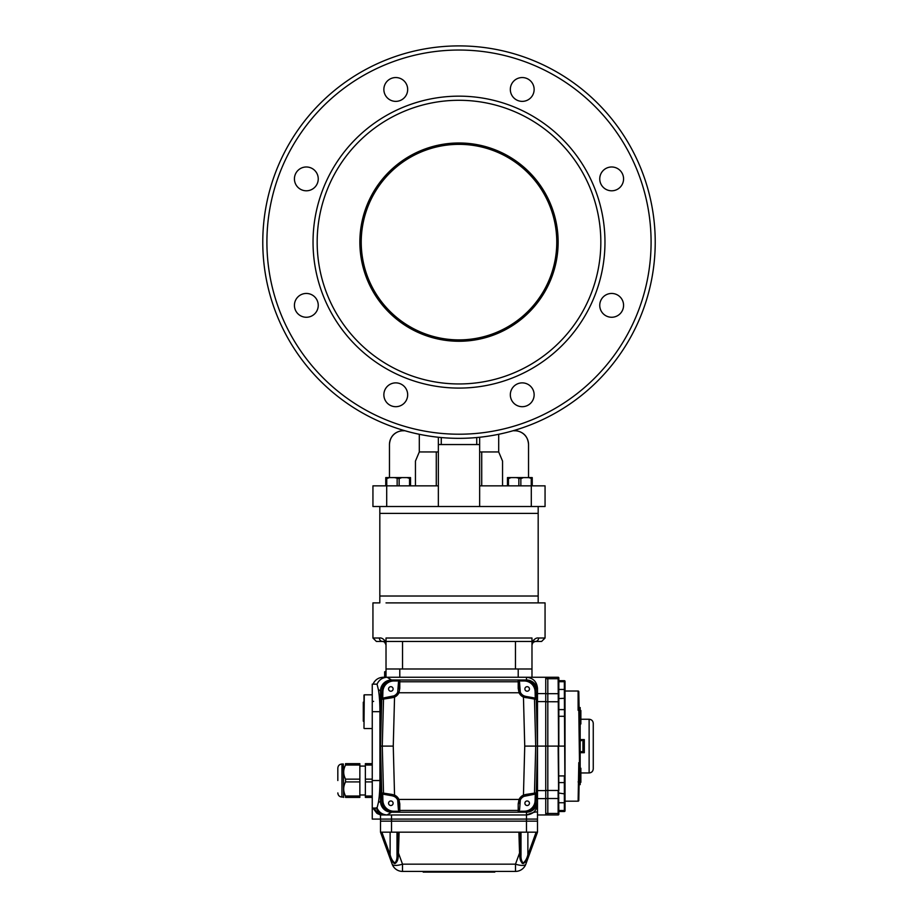 <?xml version="1.0" encoding="UTF-8"?>
<svg xmlns="http://www.w3.org/2000/svg" width="918" height="918" viewBox="0 0 918 918"><rect width="100%" height="100%" fill="white"/><g stroke="black" fill="none" stroke-linecap="round" stroke-linejoin="round"><path stroke-width="1.38" d="M459 45.9A196.222 196.222 0 0 0 262.777 242.123A196.222 196.222 0 0 0 459 438.345A196.222 196.222 0 0 0 655.222 242.123A196.222 196.222 0 0 0 459 45.9M514.769 430.771L513.759 430.771L514.769 430.771C516.593 430.691 516.593 430.691 514.769 430.771A13.77 13.77 0 0 1 528.538 444.541L528.538 477.589M531.293 506.506L545.062 506.506L545.062 485.851L531.293 485.851L531.293 506.506L479.655 506.506L479.655 485.851L531.293 485.851M386.707 506.506L438.345 506.506L438.345 485.851L386.707 485.851L386.707 506.506L372.938 506.506L372.938 485.851L386.707 485.851M438.345 451.954L419.296 451.954L415.452 461.065L419.296 451.954L419.296 434.283M479.655 451.954L498.704 451.954L498.704 434.283M459 341.266A99.144 99.144 0 0 0 544.856 192.55A99.144 99.144 0 0 0 373.144 192.55A99.144 99.144 0 0 0 459 341.266M459 383.954A141.831 141.831 0 0 0 600.831 242.123A141.831 141.831 0 0 0 459 100.291A141.831 141.831 0 0 0 317.169 242.123A141.831 141.831 0 0 0 459 383.954M313.038 242.123A145.962 145.962 0 0 0 531.981 368.531A145.962 145.962 0 0 0 531.981 115.714A145.962 145.962 0 0 0 313.038 242.123M522.239 406.697A11.911 11.911 0 0 0 534.138 394.786A11.911 11.911 0 0 0 522.239 382.875A11.911 11.911 0 0 0 510.328 394.786A11.911 11.911 0 0 0 522.239 406.697M611.663 317.261A11.911 11.911 0 0 0 623.574 305.361A11.911 11.911 0 0 0 611.663 293.45A11.911 11.911 0 0 0 599.752 305.361A11.911 11.911 0 0 0 611.663 317.261M611.663 190.795A11.911 11.911 0 0 0 623.574 178.884A11.911 11.911 0 0 0 611.663 166.984A11.911 11.911 0 0 0 599.752 178.884A11.911 11.911 0 0 0 611.663 190.795M522.239 101.37A11.911 11.911 0 0 0 534.138 89.459A11.911 11.911 0 0 0 522.239 77.548A11.911 11.911 0 0 0 510.328 89.459A11.911 11.911 0 0 0 522.239 101.37M395.761 101.37A11.911 11.911 0 0 0 407.672 89.459A11.911 11.911 0 0 0 395.761 77.548A11.911 11.911 0 0 0 383.862 89.459A11.911 11.911 0 0 0 395.761 101.37M306.337 190.795A11.911 11.911 0 0 0 318.248 178.884A11.911 11.911 0 0 0 306.337 166.984A11.911 11.911 0 0 0 294.426 178.884A11.911 11.911 0 0 0 306.337 190.795M306.337 317.261A11.911 11.911 0 0 0 318.248 305.361A11.911 11.911 0 0 0 306.337 293.45A11.911 11.911 0 0 0 294.426 305.361A11.911 11.911 0 0 0 306.337 317.261M395.761 406.697A11.911 11.911 0 0 0 407.672 394.786A11.911 11.911 0 0 0 395.761 382.875A11.911 11.911 0 0 0 383.862 394.786A11.911 11.911 0 0 0 395.761 406.697M459 434.214A192.091 192.091 0 0 0 625.353 146.077A192.091 192.091 0 0 0 292.647 146.077A192.091 192.091 0 0 0 459 434.214M479.655 437.255L479.655 485.851M441.26 437.542L441.26 444.541L438.345 444.541L438.345 485.851M404.241 430.771L403.231 430.771A13.77 13.77 0 0 0 389.461 444.541L389.461 477.589M415.452 461.065L415.452 485.851M438.345 444.541L438.345 437.255M498.704 451.954L502.548 461.065L502.548 485.851M403.231 430.771C401.407 430.691 401.407 430.691 403.231 430.771C401.407 430.691 401.407 430.691 403.231 430.771M476.74 437.542L476.74 444.541L441.26 444.541M459 339.889A97.767 97.767 0 0 0 543.674 193.239A97.767 97.767 0 0 0 374.326 193.239A97.767 97.767 0 0 0 459 339.889M508.457 485.851L508.457 478.622L507.459 478.622L507.459 477.589L532.245 477.589L532.245 478.622L528.596 477.589M507.459 485.851L507.459 478.622M532.245 485.851L532.245 477.589M531.247 485.851L531.247 478.622M520.85 485.851L520.85 478.622L516.203 477.589M518.854 485.851L518.854 478.622M523.501 477.589L520.85 478.622M511.108 477.589L508.457 478.622M538.178 602.896L538.178 596.011L379.822 596.011L379.822 602.896L372.938 602.896L372.938 638.01L379.386 638.01C381.613 637.585 383.816 639.008 386.019 642.267M379.822 596.011L379.822 506.506M538.178 596.011L538.178 506.506M479.655 506.506L438.345 506.506M537.489 804.053A11.016 11.016 0 0 0 537.489 803.938C536.789 810.583 533.117 814.255 526.473 814.955L526.634 814.955C533.312 812.2 536.938 811.363 537.489 812.43L537.489 819.085L380.511 819.085L380.511 814.955L372.915 808.07L376.793 813.199M377.355 813.589L380.511 814.955A11.016 10.89 -65.6 0 1 374.578 808.07M525.842 864.159A11.016 3.569 -160 0 1 515.491 864.159L515.491 871.411A11.016 11.016 0 0 0 525.842 864.159L529.904 853.017L529.032 855.278L527.873 854.773L528.722 852.547L529.904 853.017L537.489 832.167L537.489 821.151L526.473 821.151L537.489 821.151L537.489 819.085L372.249 819.085L372.249 684.139L377.046 684.174L378.377 689.602C379.375 695.224 379.903 702.58 379.926 711.68L372.249 711.68M386.019 677.255L386.019 668.992L399.789 668.992L399.789 677.255L383.265 677.255L384.642 677.255L384.642 671.746L386.019 671.746M373.534 683.118L374.108 682.154L373.534 683.118M374.165 682.051L374.774 681.248L374.165 682.051M379.214 678.023L381.211 677.45L379.214 678.023M372.433 702.04A1.377 1.377 0 0 1 373.626 701.352A1.377 1.377 0 0 0 372.433 702.04M378.377 802.607L380.511 801.276A11.165 11.016 148.1 0 0 391.504 812.2L387.075 814.955C382.381 814.656 379.031 812.361 377.046 808.035L378.377 802.607C379.375 796.985 379.903 789.629 379.926 780.529L379.926 711.68M377.046 808.035L376.208 807.783M399.789 680.972L399.789 688.408L398.412 688.959L398.412 682.349L399.789 680.972L393.868 680.972A11.096 11.016 45.7 0 0 382.898 691.656L381.957 690.692A11.096 11.016 45.7 0 1 392.927 680.009L391.504 680.009A11.165 11.016 -148.1 0 0 380.511 690.933L378.377 689.602M373.052 684.139C375.072 679.779 378.468 677.484 383.265 677.255L387.075 677.255C382.381 677.553 379.031 679.848 377.046 684.174M387.075 814.955L380.511 814.955L380.511 821.151L391.527 821.151L380.511 821.151L380.511 832.167L399.112 832.167L398.446 853.017L397.081 852.547L397.735 832.167M537.489 832.167L526.473 832.167L526.473 821.151L391.527 821.151L391.527 814.955L386.432 814.955A11.016 10.913 -90 0 1 376.311 808.07M537.489 812.43L537.489 801.139A11.062 11.016 -90 0 1 526.473 812.2L524.132 811.237L518.211 811.237L518.211 803.801L519.588 803.25A7.573 7.573 0 0 1 520.299 800.037L519.588 809.86L518.211 811.237M537.489 688.156L537.489 691.07A11.062 11.016 -90 0 0 526.473 680.009L392.927 680.009L393.868 680.972M526.473 680.009L526.473 677.255C533.117 677.954 536.789 681.626 537.489 688.27L537.489 801.139M518.211 677.255L518.211 668.992L531.981 668.992L531.981 677.255M518.211 668.992L399.789 668.992M565.029 690.049A0.689 0.597 180 0 0 564.341 689.452L564.341 681.707A0.689 0.597 180 0 1 565.029 682.303L565.029 681.385A0.689 0.689 0 0 0 564.341 680.697A0.689 0.689 0 0 1 565.029 681.385L565.029 746.105L558.832 746.105L558.832 679.331A0.689 0.597 180 0 0 558.144 678.735L558.144 677.255A0.689 0.689 0 0 1 558.832 677.943L558.832 679.331L558.832 677.943A0.689 0.689 0 0 0 558.144 677.255L547.816 677.255L547.816 678.735L545.751 678.735L545.751 693.698L545.751 677.255L387.212 677.255M537.489 814.955L545.751 814.955L545.751 798.511L545.751 813.474L547.816 813.474L547.816 814.955L558.144 814.955A0.689 0.689 0 0 0 558.832 814.266L558.832 812.878L558.832 814.266M524.132 811.237A11.096 11.016 45.7 0 0 535.102 800.553L536.043 801.517L537.489 746.105L545.751 746.105L545.751 798.511L547.816 798.511L547.816 814.955L545.751 814.955M391.527 832.167L391.527 821.151L526.473 821.151L526.473 814.955L387.212 814.955M382.703 793.003L392.089 794.449L392.158 795.791L383.85 794.322L382.703 793.003L382.898 800.553A11.096 11.016 134.2 0 0 393.868 811.237L391.504 812.2M380.511 801.276L380.511 690.933M372.249 816.332L372.249 808.07L376.873 808.07M580.176 723.981L580.865 723.981L580.865 710.498L580.176 710.498M580.865 780.3L580.865 778.877M580.176 782.32L580.865 782.32L580.865 779.99L580.176 779.99M580.176 768.228L580.865 768.228L580.865 778.923L580.176 778.923M580.865 777.259L580.176 777.259M580.865 714.95L580.176 714.95M580.865 713.286L580.176 713.286M578.111 710.303L578.799 710.303L578.111 710.303L578.111 691.024A0.689 0.689 0 0 1 578.799 691.713L579.487 729.58L580.176 729.58L580.176 762.629L579.487 762.629L578.799 800.301M565.029 746.105L565.029 809.905A0.689 0.597 180 0 1 564.341 810.502L564.341 811.512A0.689 0.689 0 0 0 565.029 810.823L565.029 805.511L565.029 810.823A0.689 0.689 0 0 1 564.341 811.512L558.832 811.512M558.832 810.502L564.341 810.502L564.341 802.757A0.689 0.597 180 0 0 565.029 802.16L564.341 689.452L558.832 689.452L558.832 698.575L565.029 698.254L565.029 691.024L578.111 691.024A0.689 0.689 0 0 1 578.799 691.713L578.799 691.908M558.832 681.707L564.341 681.707L564.341 680.697A0.689 0.689 0 0 1 565.029 681.385L565.029 686.698L565.029 681.385A0.689 0.689 0 0 0 564.341 680.697L558.832 680.697M565.029 801.185L578.111 801.185A0.689 0.689 0 0 0 578.65 800.921A0.689 0.689 0 0 1 578.111 801.185A0.689 0.689 0 0 0 578.799 800.496L578.799 799.119L578.799 800.496M558.832 790.444L558.144 678.735L547.816 678.735L547.816 746.105L558.144 746.105L558.832 812.878A0.689 0.597 -0 0 1 558.144 813.474L558.144 798.511A0.689 0.597 0 0 0 558.832 797.914M558.832 704.932L558.832 709.614L564.341 709.614A0.689 0.689 180 0 1 565.029 710.303L565.029 716.304L558.832 716.281M565.029 793.955L558.832 793.06M558.832 787.277L558.832 782.595L564.341 782.595L564.341 775.928L558.832 775.928M578.799 707.548L580.176 707.548L580.176 729.58M578.111 801.185L578.799 762.629L579.487 762.629L578.799 710.303M545.751 677.255L547.816 677.255L547.816 813.474L558.144 813.474L558.144 814.955M578.111 781.906L578.799 781.906M578.799 762.629L579.487 762.629M580.176 762.629L580.176 784.66L578.799 784.66M581.553 740.619L580.176 740.596M558.832 694.295A0.689 0.597 180 0 0 558.144 693.698L545.751 693.698L545.751 746.105L547.816 746.105L547.816 798.511L558.144 798.511L558.144 790.467L545.751 790.467M494.802 871.411L494.802 872.1L423.198 872.1L423.198 871.411M393.833 863.264L394.924 863.631M522.101 863.264L523.076 863.631M527.058 859.558L527.575 858.56M529.032 855.278C527.689 859.5 525.693 862.289 523.053 863.631C520.85 862.231 519.749 859.443 519.737 855.278L519.554 853.017L520.919 852.547L520.999 854.773C520.781 858.548 521.504 861.291 523.157 863C525.337 861.359 526.909 858.617 527.873 854.773L527.873 832.167M519.737 855.278L520.999 854.773L520.999 832.167M515.491 871.411L402.509 871.411A11.016 11.016 0 0 1 392.158 864.159A11.016 3.569 160 0 0 402.509 864.159L398.446 853.017L398.263 855.278C398.251 859.5 397.127 862.289 394.901 863.631C392.273 862.231 390.299 859.443 388.968 855.278L388.096 853.017L389.278 852.547L390.127 854.773C391.068 858.548 392.629 861.291 394.797 863C396.473 861.359 397.219 858.617 397.001 854.773L397.081 852.547M392.158 864.159L380.511 832.167M388.968 855.278L390.127 854.773L390.127 832.167M398.263 855.278L397.001 854.773L397.001 832.167M526.473 832.167L399.112 832.167M382.898 691.656L382.703 699.206L383.85 697.887L393.971 695.855A7.573 7.573 0 0 0 397.701 692.172L398.412 683.153A1.377 1.377 180 0 1 399.789 681.776L518.211 681.776A1.377 1.377 0 0 1 519.588 683.153L520.299 692.172A7.573 7.573 0 0 0 524.029 695.855L525.842 696.418A7.573 7.573 0 0 1 519.588 688.959L519.588 682.349L519.588 688.959L518.211 688.408L518.211 680.972L519.588 682.349M399.789 688.408L398.94 692.757A8.95 8.95 0 0 1 394.545 697.106L392.089 697.76L392.158 696.418L383.85 697.887M392.089 697.76L383.517 699.068A1.377 1.377 -100 0 1 384.642 697.749L392.158 696.418A7.573 7.573 0 0 0 393.971 695.855L394.545 697.106L393.26 746.105L380.511 746.105L381.957 801.517L382.898 800.553M525.911 697.76L525.842 696.418L534.15 697.887L535.297 699.206L523.455 697.106A8.95 8.95 0 0 1 519.06 692.757L398.94 692.757L397.701 692.172M518.211 688.408L519.06 692.757L520.299 692.172M518.211 803.801L519.06 799.452A8.95 8.95 0 0 1 523.455 795.103L524.74 746.105L523.455 697.106L524.029 695.855M398.412 809.86L397.701 800.037A7.573 7.573 0 0 0 393.971 796.354L392.158 795.791A7.573 7.573 0 0 1 393.971 796.354L394.545 795.103A8.95 8.95 0 0 1 398.94 799.452L397.701 800.037A7.573 7.573 0 0 1 398.412 803.25L398.412 809.86L399.789 811.237L393.868 811.237M535.102 800.553L535.297 793.003L534.15 794.322L524.029 796.354A7.573 7.573 0 0 1 525.842 795.791L525.911 794.449L523.455 795.103L524.029 796.354A7.573 7.573 0 0 0 520.299 800.037L519.06 799.452L398.94 799.452L399.789 803.801L398.412 803.25L398.412 809.056A1.377 1.377 180 0 0 399.789 810.433L399.789 811.237M399.789 803.801L399.789 810.433L518.211 810.433A1.377 1.377 -0 0 0 519.588 809.056L519.588 809.86M392.089 794.449L394.545 795.103L393.26 746.105M525.911 794.449L534.483 793.141A1.377 1.377 80 0 1 533.358 794.46L525.842 795.791L533.358 794.46M524.74 746.105L537.489 746.105L536.043 690.692L535.102 691.656L535.297 699.206M518.211 680.972L524.132 680.972A11.096 11.016 134.3 0 1 535.102 691.656M534.15 697.887L533.358 697.749A1.377 1.377 -80 0 1 534.483 699.068L535.722 746.105L534.483 793.141L535.297 793.003M527.161 686.687A2.272 2.272 0 0 0 524.889 688.959A2.272 2.272 0 0 0 527.161 691.231A2.272 2.272 0 0 0 529.434 688.959A2.272 2.272 0 0 0 527.161 686.687M398.412 682.349L398.412 688.959M390.839 686.687A2.272 2.272 0 0 0 388.566 688.959A2.272 2.272 0 0 0 390.839 691.231A2.272 2.272 0 0 0 393.111 688.959A2.272 2.272 0 0 0 390.839 686.687M383.85 794.322L384.642 794.46A1.377 1.377 100 0 1 383.517 793.141L382.278 746.105L383.517 699.068L382.703 699.206M390.839 800.978A2.272 2.272 0 0 0 388.566 803.25A2.272 2.272 0 0 0 390.839 805.522A2.272 2.272 0 0 0 393.111 803.25A2.272 2.272 0 0 0 390.839 800.978M527.161 800.978A2.272 2.272 0 0 0 524.889 803.25A2.272 2.272 0 0 0 527.161 805.522A2.272 2.272 0 0 0 529.434 803.25A2.272 2.272 0 0 0 527.161 800.978M380.511 746.105L381.957 690.738A11.016 11.016 0 0 1 381.957 690.692L380.511 746.105L381.957 801.471A11.016 11.016 0 0 0 381.957 801.517A11.096 11.016 134.2 0 0 392.927 812.2L525.073 812.2A11.096 11.016 45.8 0 0 536.043 801.517A11.016 11.016 0 0 0 536.043 801.471L537.489 746.105L536.043 690.738A11.016 11.016 0 0 0 536.043 690.692A11.096 11.016 134.2 0 0 525.073 680.009A11.016 11.016 0 0 0 525.027 680.009L392.973 680.009A11.016 11.016 0 0 0 392.927 680.009M392.927 812.2A11.016 11.016 0 0 0 392.973 812.2L525.027 812.2A11.016 11.016 0 0 0 525.073 812.2M582.964 751.658L580.176 751.67L580.176 752.691L584.307 752.691L582.964 751.658M580.176 751.67L582.93 751.67L582.93 740.654L584.307 739.598L584.307 752.691M580.865 772.956L589.126 772.956C591.64 772.715 593.017 771.338 593.257 768.825L593.257 723.384L593.257 768.825C593.017 771.338 591.64 772.715 589.126 772.956L589.126 719.253L580.865 719.253M372.249 797.398L365.364 797.398L365.364 763.661L372.249 763.661M359.856 794.988L365.364 794.988M345.547 796.021L359.856 796.021L359.856 797.398L345.547 797.398L345.547 796.021C343.091 791.327 343.091 786.623 345.547 781.906L345.547 779.153C343.091 774.459 343.091 769.754 345.547 765.038L345.547 763.661L359.856 763.661L359.856 765.038L345.547 765.038M345.547 779.153L359.856 779.153L359.856 781.906L345.547 781.906M337.824 780.529L337.824 768.136L337.824 780.529M359.856 779.153L359.856 765.038M359.856 796.021L359.856 781.906M345.547 797.398C343.091 797.398 343.091 797.398 345.547 797.398C343.091 797.398 343.091 797.398 345.547 797.398M345.547 763.661C343.091 763.661 343.091 763.661 345.547 763.661C343.091 763.661 343.091 763.661 345.547 763.661M343.332 797.053L341.955 797.053L341.955 764.005L343.332 764.005L343.676 797.398M363.987 721.181L363.298 721.181L363.298 702.178L363.987 702.178L363.987 695.087L363.987 711.68M533.197 642.267L535.423 641.452L541.62 641.452L535.423 641.452C534.069 641.051 532.922 642.198 531.981 644.895L532.865 642.589M535.423 641.452A3.442 3.179 -90 0 0 538.602 638.01C536.387 637.585 534.184 639.008 531.981 642.267C534.184 639.008 536.387 637.585 538.602 638.01L545.062 638.01L541.62 641.452M384.608 642.118L386.019 644.895C385.078 642.198 383.931 641.051 382.576 641.452L384.367 641.946M385.709 641.636L385.331 641.028M372.938 638.01L376.38 641.452L382.576 641.452A3.442 3.179 -90 0 1 379.386 638.01M386.019 668.992L386.019 638.01L531.981 638.01L531.981 668.992M386.019 641.452L531.981 641.452M386.019 602.896L545.062 602.896L545.062 638.01M402.543 641.452L402.543 668.992L515.457 668.992L515.457 641.452M386.753 485.851L386.753 478.622L385.755 478.622L385.755 477.589L410.541 477.589L410.541 478.622L406.892 477.589M385.755 485.851L385.755 477.589M410.541 485.851L410.541 478.622M409.543 485.851L409.543 478.622M399.146 485.851L399.146 478.622L394.499 477.589M397.15 485.851L397.15 478.622M401.797 477.589L399.146 478.622M389.404 477.589L386.753 478.622M479.655 444.541L476.74 444.541M538.178 513.391L379.822 513.391M379.926 780.529L372.249 780.529M387.075 677.255L391.504 680.009M526.473 814.955L526.473 812.2M537.489 693.595L545.751 693.595M537.489 701.604L545.751 701.604M537.489 798.614L545.751 798.614M537.489 790.605L545.751 790.605M558.832 802.757L564.341 802.757L564.341 782.595A0.689 0.689 180 0 0 565.029 781.906M578.111 691.024A0.689 0.689 0 0 1 578.799 691.713M558.832 701.765L545.751 701.742M402.509 871.411L402.509 864.159L515.491 864.159L519.554 853.017L518.888 832.167M520.265 832.167L520.919 852.547M528.722 852.547L536.146 832.167M381.854 832.167L389.278 852.547M524.132 680.972L525.073 680.009M580.176 739.598L584.307 739.598M372.249 781.906L365.364 781.906M365.364 779.153L372.249 779.153M372.249 765.038L365.364 765.038M365.364 796.021L372.249 796.021M372.249 694.811L364.262 694.811L363.987 728.272M436.279 451.954L436.279 485.851M481.721 451.954L481.721 485.851M403.69 430.393L401.854 430.703C394.224 432.103 390.093 436.67 389.461 444.404M514.309 430.393L516.145 430.703C523.776 432.103 527.907 436.67 528.538 444.404M589.126 719.253C591.64 719.494 593.017 720.871 593.257 723.384M359.856 766.071L365.364 766.071M341.955 797.053C339.442 796.813 338.065 795.436 337.824 792.923M341.955 764.005C339.442 764.246 338.065 765.623 337.824 768.136M372.249 728.548L364.262 728.548"/></g></svg>
